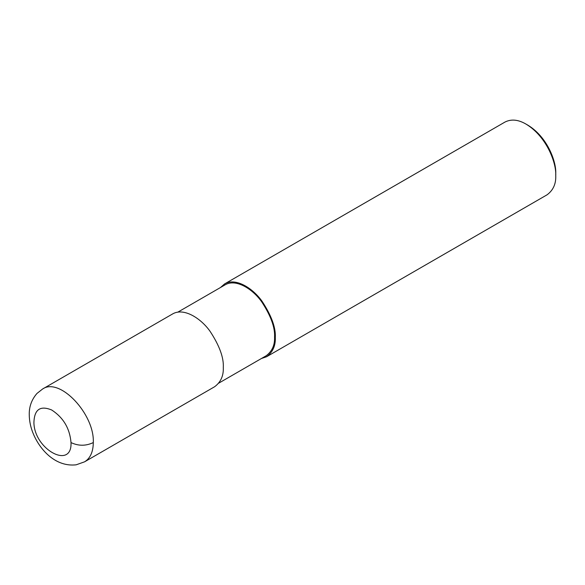 <?xml version="1.0" encoding="UTF-8"?>
<svg xmlns="http://www.w3.org/2000/svg" width="585" height="585" viewBox="0 0 585 585"><rect width="100%" height="100%" fill="white"/><g stroke="black" fill="none" stroke-linecap="round" stroke-linejoin="round"><path stroke-width="0.88" d="M71.012 442.574C69.805 428.469 63.377 417.617 51.729 410.012C40.175 405.244 34.237 409.5 33.915 422.787C34.493 449.792 72.196 469.872 71.012 442.574C78.441 446.099 85.871 446.099 93.3 442.574C94.668 414.004 59.619 376.989 42.595 389.01L172.575 313.962C183.675 307.366 200.787 318.152 210.103 331.366C219.455 345.64 223.858 357.684 223.302 367.512C223.645 375.797 220.75 382.21 214.6 386.751L84.606 461.806C90.28 458.318 93.176 451.905 93.3 442.574M218.746 383.146L266.08 355.819C272.069 351.388 274.899 345.135 274.562 337.062C275.104 327.483 270.811 315.732 261.692 301.816C252.61 288.931 235.93 278.416 225.101 284.851L177.767 312.178M261.407 358.517L266.606 356.733C272.749 352.185 275.652 345.772 275.308 337.494C275.864 327.666 271.462 315.615 262.109 301.341C252.793 288.127 235.682 277.341 224.581 283.937L220.435 287.549M266.606 356.733L547.048 194.82C553.191 190.271 556.094 183.858 555.75 175.58C556.459 163.405 547.026 136.795 526.032 124.108C518.303 119.589 511.305 118.894 505.023 122.031L224.581 283.937M555.75 175.58L555.75 173.431C556.415 162.016 547.575 137.073 527.889 125.183L526.032 124.108M84.584 461.821L76.16 464.812C55.816 467.144 40.438 450.355 33.63 434.575C30.742 427.942 29.287 421.229 29.25 414.429C29.14 406.495 31.714 399.504 36.965 393.456L42.595 389.01"/></g></svg>
